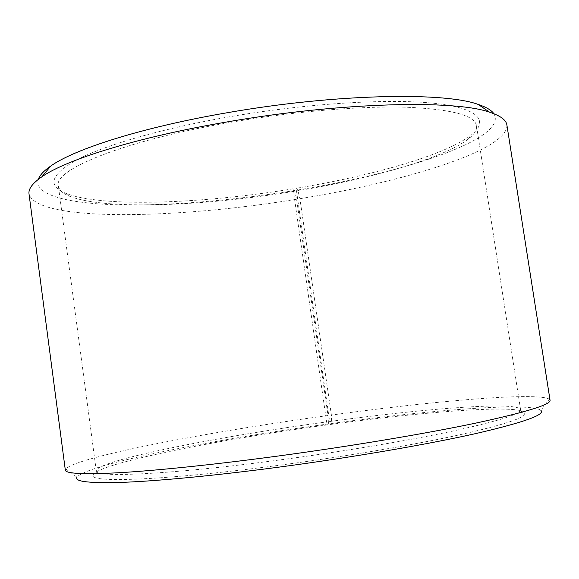 <?xml version="1.0" encoding="UTF-8"?>
<svg xmlns="http://www.w3.org/2000/svg" width="579" height="579" viewBox="0 0 579 579"><rect width="100%" height="100%" fill="white"/><g stroke="black" fill="none" stroke-linecap="round" stroke-linejoin="round"><path stroke-width="0.43" stroke-dasharray="2.9 2.17" d="M326.607 421.925L327.352 424.877L328.467 423.922L328.011 415.519L296.586 199.234L294.566 190.534L293.075 188.805L326.607 421.925C219.159 436.465 97.395 460.225 96.259 470.785L96.802 471.697C100.232 477.689 175.227 473.991 280.605 459.835C341.936 451.642 405.647 440.981 449.84 431.702C494.061 422.178 517.546 415.165 520.311 410.663L520.572 409.642C517.771 401.109 423.003 408.716 329.646 421.512L330.435 424.458L331.731 423.473L331.391 415.056L299.915 198.691L297.78 190.013L296.115 188.305L329.646 421.512M293.155 191.483C204.409 206.023 105.928 210.286 69.994 196.419C62.945 193.632 59.072 190.165 58.378 186.025C52.848 169.973 123.703 140.386 232.454 122.024C295.008 111.327 361.035 105.921 406.306 107.216C451.569 109.192 474.968 115.373 476.51 125.773C477.016 129.942 474.281 134.357 468.302 139.018C443.022 158.588 370.712 178.745 296.144 190.998M293.075 188.805C203.019 203.576 102.982 207.789 65.984 193.386C46.74 185.787 50.59 174.46 77.528 159.406C106.008 144.779 163.502 128.14 230.992 116.531C308.802 103.142 390.203 98.416 434.901 103.38C479.774 108.374 488.698 121.25 471.292 134.979C445.302 155.23 371.79 175.842 296.115 188.305M294.566 190.534C233.431 200.399 169.864 205.885 119.26 204.85C69.371 203.67 33.72 195.333 38.308 179.374M296.586 199.234C177.941 218.848 36.615 222.416 29.015 193.9M328.011 415.519C211.465 431.427 77.919 456.469 65.709 468.874L65.311 470.054M328.467 423.922C215.547 439.2 86.951 464.177 76.985 477.183L65.709 468.874M327.352 424.877C214.968 440.004 86.105 465.733 93.299 476.365C96.469 482.85 172.824 479.506 280.663 465.075C343.398 456.73 408.564 445.736 453.603 436.125C498.635 426.238 522.432 418.914 524.987 414.151C529.213 403.476 428.605 411.01 330.435 424.458M550.05 400.198L549.333 399.184L540.866 410.337C530.299 401.935 429.56 410.12 331.731 423.473M549.333 399.184C537.153 391.795 432.397 401.175 331.391 415.056M506.9 125.035C508.565 150.323 403.44 181.994 299.915 198.691M493.894 113.723C508.818 138.953 402.687 173.099 297.78 190.013M520.572 409.642L476.51 125.773M468.302 139.018L471.292 134.979M520.311 410.663L524.987 414.151M96.802 471.697L93.299 476.365M69.994 196.419L65.984 193.386M96.259 470.785L58.378 186.025"/><path stroke-width="0.87" d="M38.308 179.374C39.64 175.307 43.794 170.856 50.764 166.014C74.713 148.933 143.064 127.105 227.67 112.659C335.248 93.776 444.462 91.902 478.167 104.423C486.222 107.101 491.462 110.198 493.894 113.723M29.015 193.9C28.248 188.935 32.554 183.217 41.941 176.754C66.426 159.536 138.005 137.049 227.207 121.908C340.684 102.114 455.412 99.718 489.66 112.232C500.488 115.786 506.234 120.056 506.9 125.035L550.05 400.198C551.056 404.526 526.354 412.147 475.96 423.068C425.203 433.751 348.551 446.583 274.801 456.469C212.978 464.734 156.88 470.495 120.048 472.667C83.738 474.585 65.499 473.709 65.311 470.054L29.015 193.9M76.985 477.183C74.17 481.742 90.143 483.429 124.919 482.256C160.332 480.787 216.228 475.446 278.144 467.239C351.431 457.511 427.382 444.44 475.938 433.541C523.966 422.381 545.606 414.644 540.866 410.337M50.764 166.014L41.941 176.754M478.167 104.423L489.66 112.232"/></g></svg>
